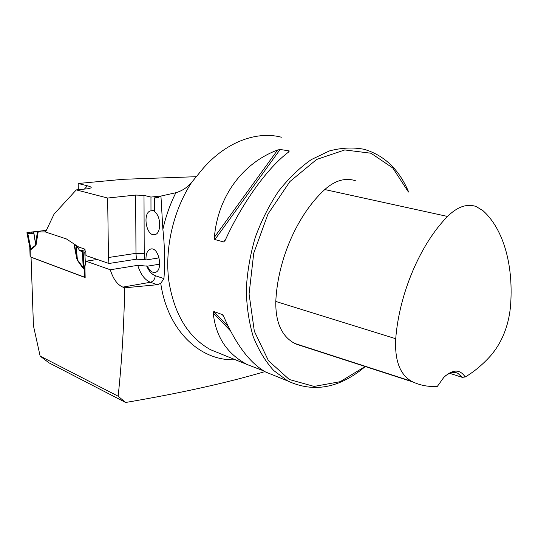 <?xml version="1.0" encoding="UTF-8"?>
<svg xmlns="http://www.w3.org/2000/svg" width="538" height="538" viewBox="0 0 538 538"><rect width="100%" height="100%" fill="white"/><g stroke="black" fill="none" stroke-linecap="round" stroke-linejoin="round"><path stroke-width="0.81" d="M264.911 371.61C226.787 382.888 180.358 393.177 125.61 402.485L48.945 362.82L40.142 356.095L33.443 325.772L31.056 257.238L85.152 277.581L84.93 266.357L86.046 261.206L110.297 269.767C113.135 278.919 117.318 284.71 122.859 287.124L124.702 287.81L157.365 284.716L160.748 283.351L163.942 278.63C165.105 262.887 164.756 246.478 162.879 229.39L160.943 196.061L175.859 192.725C182.12 190.896 187.399 187.412 191.703 182.288L198.522 174.043C221.777 143.72 254.797 130.257 281.428 137.217M125.61 402.485L118.145 396.21C121.749 362.572 123.935 326.438 124.702 287.81M118.145 396.21L40.142 356.095M196.431 176.693L123.316 179.288L78.192 183.492L87.452 185.805C90.229 186.525 91.467 187.211 91.151 187.856L88.124 188.737L76.295 189.894L107.654 198.038L135.637 195.065L144.002 195.375L144.218 253.667L144.783 259.572L145.993 259.968L159.134 257.884M161.756 195.899L150.956 197.076L144.002 195.375M76.295 189.894L54.096 214.07L45.535 232.012L66.382 238.926L78.736 247.056L84.278 248.926L85.885 252.295L85.952 255.55L108.938 263.492L136.423 259.188L144.783 259.572M97.344 259.484L86.046 261.206M159.752 264.158L147.452 266.162L137.748 265.335L110.297 269.767M108.938 263.492L108.461 257.514L107.654 198.038M78.192 183.492L78.326 189.699M147.452 266.162C149.477 270.654 151.978 272.739 154.957 272.416C163.505 271.32 159.167 246.787 150.808 249.007C147.385 250.15 145.778 253.801 145.993 259.968M408.685 192.066C399.122 169.436 384.206 155.166 363.937 149.255C352.861 147.177 341.321 147.748 329.296 150.97L311.388 159.551C299.619 167.762 288.677 178.32 278.556 191.212C269.155 205.247 261.387 220.667 255.234 237.473C250.197 254.716 247.218 272.013 246.296 289.363C246.606 306.344 248.906 322.08 253.21 336.58C258.549 350.05 265.409 361.388 273.781 370.588L287.783 380.985C313.694 393.022 339.532 388.207 365.289 366.539M214.911 239.558L214.386 237.265C217.823 196.289 242.786 162.947 277.615 150.015L280.137 149.47L289.242 150.922L288.913 151.824C268.132 167.103 242.423 202.369 225.247 240.224L223.653 241.972L214.911 239.558L280.137 149.47M263.694 370.89L247.413 364.636C227.09 354.031 215.691 336.795 213.209 312.908L213.781 311.515L222.342 314.589L223.828 316.741C236.021 344.676 249.935 363.089 265.584 371.993L274.972 375.8M449.721 373.325L462.176 377.326L465.195 377.01C459.977 369.041 452.868 369.142 443.863 377.313L437.407 386.311C428.954 386.99 420.857 385.564 413.117 382.041L411.523 381.267C399.868 374.515 394.603 360.332 395.726 338.718C399.243 293.418 420.42 243.916 447.542 216.451C457.313 206.8 466.796 203.472 475.982 206.451L482.99 210.681C504.294 229.793 513.871 267.278 510.421 307.252C508.397 326.539 501.759 342.76 490.508 355.907C482.539 364.71 474.099 371.745 465.195 377.01M355.315 180.66C345.181 177.513 334.999 180.479 324.784 189.544C297.649 214.299 277.682 259.464 275.799 301.455C275.456 322.383 281.737 336.364 294.636 343.405L307.857 347.925M408.423 192.012L392.814 168.011L371.012 153.229L344.777 149.947L316.687 159.436L289.955 181.488L267.991 214.01L253.748 253.163L249.074 293.963L254.346 331.253L268.469 360.722L289.289 379.512L314.118 386.425L340.231 381.671L365.161 366.499M445.37 375.874C449.936 372.464 454.099 371.603 457.865 373.291L462.176 377.326M158.475 197.453L154.48 197.89L156.914 197.87L160.943 196.061M150.956 197.076L150.983 210.842L154.493 210.419M150.983 210.842C142.193 211.864 146.06 236.76 154.662 234.642C161.407 234.057 161.319 215.926 154.493 211.757L154.48 197.89M30.115 256.754L85.152 277.42M84.943 266.935L84.493 269.034L84.103 269.249L83.222 268.489L77.29 260.217L76.719 258.381L77.183 258.24L76.188 246.357L77.398 259.807L84.069 268.751L85.374 263.216L84.769 252.073L85.865 251.919M38.198 231.811L35.952 245.496L35.663 243.566L37.391 231.838L45.555 231.965M35.952 245.496L31.07 249.477L30.33 249.619L29.98 249.155L29.792 247.527L30.115 256.781M37.391 231.838L32.441 232.039L46.349 230.304M44.883 231.737L45.71 231.636M32.441 232.039L30.518 233.862L27.714 233.035L30.895 248.993L35.777 245.012L33.564 232.019M33.699 232.012L35.663 243.566L36.376 244.111M76.188 246.357L74.486 244.286L77.29 260.217M76.282 246.438L77.405 247.245L79.799 250.701L82.422 251.744L83.222 268.489M78.736 247.056L77.405 247.245M27.714 233.035L26.907 232.739L27.472 232.517L41.123 230.95L29.025 232.322C24.64 232.685 30.471 234.434 33.807 233.445M29.893 247.675L30.289 249.155L30.895 248.993L31.07 249.477M29.725 246.881L29.866 247.554M82.422 251.744L84.769 252.073M96.369 259.148L96.295 259.646M30.33 249.619L27.035 232.819M30.249 256.875L30.155 248.731M85.596 263.432L85.71 262.907M84.661 277.326L84.13 268.368M84.103 269.249L83.141 252.006M85.28 249.914L79.799 250.701M235.375 359.761C200.58 361.361 167.648 331.159 160.748 283.351M162.879 229.39C165.738 216.532 170.069 204.312 175.859 192.725M221.871 354.293L210.493 349.687C187.977 337.151 174.063 314.044 168.744 280.365C164.689 247.924 173.377 210.445 191.703 182.288M411.523 381.267L294.636 343.405M447.542 216.451L324.784 189.544M395.726 338.718L275.799 301.455M223.653 241.972L225.839 238.933M288.193 152.368L289.242 150.922M214.386 237.265L277.615 150.015M230.412 330.796L213.209 312.908M228.341 326.687L213.781 311.515M223.189 315.483L222.342 314.589M84.385 189.1L87.452 185.805M136.423 259.188L135.98 253.331L108.461 257.514M144.218 253.667L135.98 253.331L135.637 195.065M157.365 284.716L150.384 282.268C153.337 281.401 154.951 279.202 155.24 275.664L163.942 278.63M137.748 265.335C140.566 274.293 144.776 279.935 150.384 282.268L122.859 287.124M146.645 265.9C148.865 271.071 151.729 274.333 155.24 275.664M76.719 258.381L73.921 243.889M247.413 364.636L221.804 354.266M214.689 239.41L215.066 239.356M265.584 371.993L287.783 380.985M413.117 382.041L296.33 344.185M455.881 372.626L457.865 373.291M26.907 232.739L29.879 247.655"/></g></svg>
